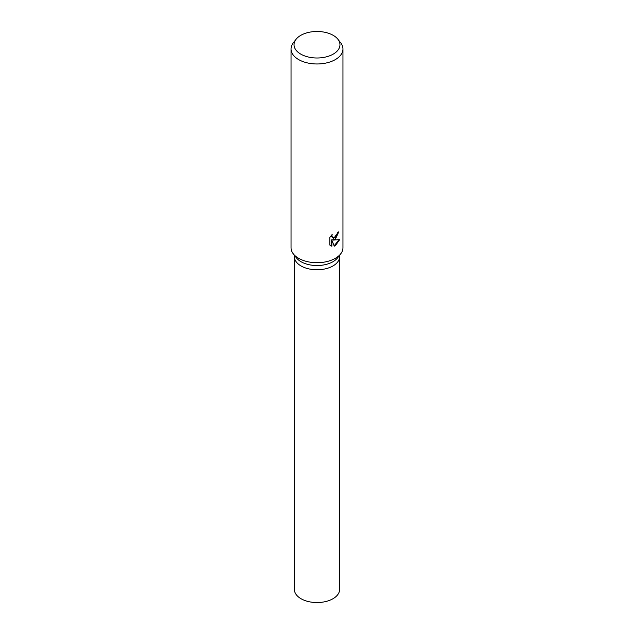 <?xml version="1.0" encoding="UTF-8"?>
<svg xmlns="http://www.w3.org/2000/svg" width="634" height="634" viewBox="0 0 634 634"><rect width="100%" height="100%" fill="white"/><g stroke="black" fill="none" stroke-linecap="round" stroke-linejoin="round"><path stroke-width="0.95" d="M337.962 39.324L340.704 42.858A25.962 14.986 180 0 1 342.962 48.976L342.962 247.72A25.962 14.986 180 0 1 340.704 253.838L337.621 257.816A22.586 13.045 180 0 1 332.969 261.715A22.586 13.045 180 0 1 296.379 257.816L293.296 253.838A25.962 14.986 180 0 1 291.038 247.72L291.038 48.976A25.962 14.986 180 0 1 293.296 42.858L296.038 39.324A22.967 13.259 180 0 1 300.762 35.361A22.967 13.259 180 0 1 337.962 39.324A22.967 13.259 180 0 1 333.238 54.112A22.967 13.259 180 0 1 303.979 55.657A22.967 13.259 180 0 1 296.038 39.324M332.969 265.955A22.586 13.045 180 0 0 339.586 256.73A22.586 13.045 180 0 1 332.969 265.955A22.586 13.045 180 0 1 308.354 268.776A22.586 13.045 180 0 1 294.414 256.73L294.414 255.272M340.704 253.838A25.962 14.986 180 0 1 335.362 258.315A25.962 14.986 180 0 1 293.296 253.838M335.362 239.24L333.135 240.088L339.602 239.715L335.362 245.73L334.261 246.19L331.867 240.159L331.867 246.261L329.783 245.033L329.783 237.512L332.184 234.437L331.859 235.935L332.755 237.71L335.362 237.211L337.058 234.525L337.304 232.963A25.962 14.986 0 0 0 338.762 231.798L335.362 239.24M342.962 48.976A25.962 14.986 180 0 1 335.362 59.58A25.962 14.986 180 0 1 307.062 62.829A25.962 14.986 180 0 1 291.038 48.976M338.263 232.226L332.668 239.818L333.135 240.088M332.533 237.56L331.63 236.736L331.423 235.254M330.536 245.675L331.4 245.992L331.4 239.89L331.867 240.159M334.118 245.826L338.992 239.842M331.4 245.992L331.867 246.261M339.586 256.818L339.586 589.509A22.586 13.045 180 0 1 332.969 598.734A22.586 13.045 180 0 1 308.354 601.555A22.586 13.045 180 0 1 294.414 589.509L294.414 256.818M332.755 237.71L332.295 237.441M339.586 256.73L339.586 255.272"/></g></svg>
